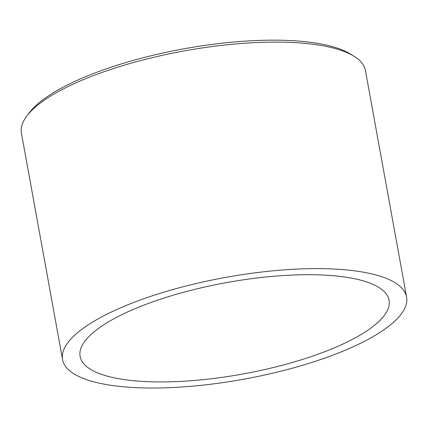 <?xml version="1.0" encoding="UTF-8"?>
<svg xmlns="http://www.w3.org/2000/svg" width="428" height="428" viewBox="0 0 428 428"><rect width="100%" height="100%" fill="white"/><g stroke="black" fill="none" stroke-linecap="round" stroke-linejoin="round"><path stroke-width="0.64" d="M354.122 56.33L350.591 54.131A171.596 50.739 169.7 0 0 326.864 45.197A171.596 50.739 169.7 0 0 159.708 53.741A171.596 50.739 169.7 0 0 29.516 112.478L26.985 115.785A174.833 51.702 -10.3 0 1 159.633 55.94A174.833 51.702 -10.3 0 1 329.945 47.23A174.833 51.702 -10.3 0 1 354.122 56.33A174.833 51.702 -10.3 0 1 365.437 70.545L406.6 297.059A174.833 51.702 169.7 0 0 371.108 273.749A174.833 51.702 169.7 0 0 174.742 289.012A174.833 51.702 169.7 0 0 62.563 359.579A174.833 51.702 169.7 0 0 243.826 379.187A174.833 51.702 169.7 0 0 406.6 297.059M62.563 359.579L21.4 133.065A174.833 51.702 -10.3 0 1 26.985 115.785M357.193 279.307A157.017 46.433 169.7 0 0 180.841 293.02A157.017 46.433 169.7 0 0 80.1 356.396A157.017 46.433 169.7 0 0 242.885 374.002A157.017 46.433 169.7 0 0 389.068 300.247A157.017 46.433 169.7 0 0 357.193 279.307"/></g></svg>
